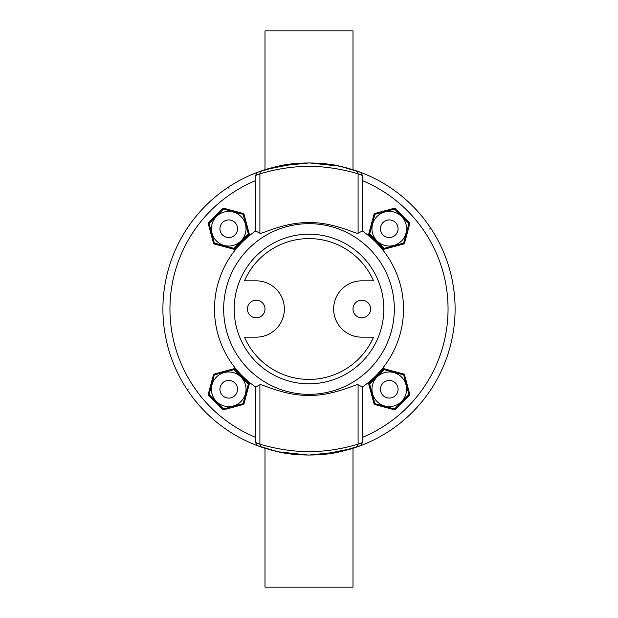 <?xml version="1.0" encoding="UTF-8"?>
<svg xmlns="http://www.w3.org/2000/svg" width="618" height="618" viewBox="0 0 618 618"><rect width="100%" height="100%" fill="white"/><g stroke="black" fill="none" stroke-linecap="round" stroke-linejoin="round"><path stroke-width="0.93" d="M229.046 188.838L228.66 186.984M205.701 205.701A146.087 146.087 0 0 1 258.988 171.734M261.955 170.692A146.087 146.087 0 0 1 263.677 170.12M265.779 169.448A146.087 146.087 0 0 1 268.405 168.66M274.755 166.984A146.087 146.087 0 0 1 279.336 165.948M288.22 164.396A146.087 146.087 0 0 1 295.064 163.577M323.423 163.623A146.087 146.087 0 0 1 330.259 164.465M339.243 166.072A146.087 146.087 0 0 1 343.237 166.976M354.006 170.012A146.087 146.087 0 0 1 356.092 170.707M359.012 171.734A146.087 146.087 0 0 1 360.649 445.655L362.488 442.519L358.092 444.087C356.656 444.612 336.215 451.094 313.643 451.503C287.687 452.708 261.708 444.852 259.908 444.087L255.512 442.527L257.351 445.655L278.177 451.804L308.583 455.087L339.166 451.943L360.649 445.655A146.087 146.087 0 0 0 360.649 172.345L339.823 166.196L309.409 162.913L278.818 166.057L257.351 172.345A146.087 146.087 0 0 0 255.705 445.022A146.087 146.087 0 0 1 162.913 309M429.162 229.046L431.016 228.66M188.838 388.954L186.984 389.34M412.299 412.299A146.087 146.087 0 0 1 359.012 446.266M356.045 447.308A146.087 146.087 0 0 1 354.323 447.88M352.33 448.514A146.087 146.087 0 0 1 349.595 449.34M343.253 451.016A146.087 146.087 0 0 1 338.656 452.052M329.788 453.604A146.087 146.087 0 0 1 322.928 454.423M294.577 454.377A146.087 146.087 0 0 1 287.741 453.535M278.764 451.928A146.087 146.087 0 0 1 274.755 451.016M267.053 448.938A146.087 146.087 0 0 1 261.908 447.293M258.988 446.266A146.087 146.087 0 0 1 255.705 445.022A146.087 146.087 0 0 0 257.351 445.655L262.264 447.417M322.882 454.431L353.002 448.305L336.161 452.538M327.293 453.944L323.384 454.377M287.718 453.535L294.531 454.369M255.682 387.022A94.5 94.5 0 0 1 255.682 230.977L259.908 233.249C260.108 234.886 284.944 221.854 309 222.665C333.063 221.854 357.884 234.886 358.092 233.249L362.318 230.977L362.318 180.58A139.05 139.05 0 0 1 362.318 437.42L362.318 387.022L358.092 384.751C357.892 383.114 333.056 396.146 309 395.335C284.937 396.146 260.116 383.114 259.908 384.751L255.682 387.022L255.512 442.527M255.682 230.977L255.512 175.481L257.351 172.345L262.264 170.583M295.203 163.561L264.998 169.695L281.847 165.454M290.784 164.048L305.192 162.959M330.29 164.465L323.307 163.615M255.512 175.481L259.908 173.921C261.329 173.395 281.762 166.906 304.342 166.497C330.313 165.292 356.292 173.148 358.092 173.913L362.488 175.473L360.649 172.345A146.087 146.087 0 0 1 362.295 172.978L355.736 170.583M362.318 180.58L362.488 175.473M362.318 437.42L362.488 442.519M362.318 387.022A94.5 94.5 0 0 0 362.318 230.977M247.393 309A8.799 8.799 0 0 0 256.2 317.799A8.799 8.799 0 0 0 264.998 309A8.799 8.799 0 0 0 256.2 300.201A8.799 8.799 0 0 0 247.393 309M353.002 309A8.799 8.799 0 0 0 361.8 317.799A8.799 8.799 0 0 0 370.607 309A8.799 8.799 0 0 0 361.8 300.201A8.799 8.799 0 0 0 353.002 309M373.527 280.835A70.406 70.406 0 0 0 244.473 280.835L256.2 280.835A28.165 28.165 0 0 1 284.357 309A28.165 28.165 0 0 1 256.2 337.165L244.473 337.165A70.406 70.406 0 0 0 373.527 337.165L361.8 337.165A28.165 28.165 0 0 1 333.643 309A28.165 28.165 0 0 1 361.8 280.835L373.527 280.835M243.816 404.365L249.34 383.755L234.245 368.66L213.635 374.184L208.111 394.802L223.198 409.889L243.816 404.365M213.635 243.816L234.245 249.34L249.34 234.245L243.816 213.635L223.198 208.111L208.111 223.198L213.635 243.816M233.983 369.641L248.359 384.017L243.098 403.647L223.461 408.907L209.093 394.539L214.353 374.902L233.983 369.641M211.997 393.759A17.312 17.312 0 0 1 224.241 372.554A17.312 17.312 0 0 1 245.446 384.798A17.312 17.312 0 0 1 233.202 406.003A17.312 17.312 0 0 1 211.997 393.759M237.227 386.999A8.799 8.799 0 0 0 226.443 380.773A8.799 8.799 0 0 0 220.224 391.557A8.799 8.799 0 0 0 231.001 397.776A8.799 8.799 0 0 0 237.227 386.999M248.359 233.983L233.983 248.359L214.353 243.098L209.093 223.461L223.461 209.093L243.098 214.353L248.359 233.983M224.241 211.997A17.312 17.312 0 0 1 245.446 224.241A17.312 17.312 0 0 1 233.202 245.446A17.312 17.312 0 0 1 211.997 233.202A17.312 17.312 0 0 1 224.241 211.997M231.001 237.227A8.799 8.799 0 0 0 237.227 226.443A8.799 8.799 0 0 0 226.443 220.224A8.799 8.799 0 0 0 220.224 231.001A8.799 8.799 0 0 0 231.001 237.227M374.184 213.635L368.66 234.245L383.755 249.34L404.365 243.816L409.889 223.198L394.802 208.111L374.184 213.635M404.365 374.184L383.755 368.66L368.66 383.755L374.184 404.365L394.802 409.889L409.889 394.802L404.365 374.184M384.017 248.359L369.641 233.983L374.902 214.353L394.539 209.093L408.907 223.461L403.647 243.098L384.017 248.359M406.003 224.241A17.312 17.312 0 0 1 393.759 245.446A17.312 17.312 0 0 1 372.554 233.202A17.312 17.312 0 0 1 384.798 211.997A17.312 17.312 0 0 1 406.003 224.241M380.773 231.001A8.799 8.799 0 0 0 391.557 237.227A8.799 8.799 0 0 0 397.776 226.443A8.799 8.799 0 0 0 386.999 220.224A8.799 8.799 0 0 0 380.773 231.001M369.641 384.017L384.017 369.641L403.647 374.902L408.907 394.539L394.539 408.907L374.902 403.647L369.641 384.017M393.759 406.003A17.312 17.312 0 0 1 372.554 393.759A17.312 17.312 0 0 1 384.798 372.554A17.312 17.312 0 0 1 406.003 384.798A17.312 17.312 0 0 1 393.759 406.003M386.999 380.773A8.799 8.799 0 0 0 380.773 391.557A8.799 8.799 0 0 0 391.557 397.776A8.799 8.799 0 0 0 397.776 386.999A8.799 8.799 0 0 0 386.999 380.773M353.002 169.695L353.002 30.9L264.998 30.9L264.998 169.687M264.998 448.305L264.998 587.1L353.002 587.1L353.002 448.313M358.092 384.751L358.092 444.087A3.523 3.507 71.4 0 1 355.713 447.417M259.908 384.751L259.908 444.087A3.523 3.507 108.6 0 0 262.287 447.417M255.682 437.42A139.05 139.05 0 0 1 255.682 180.58M259.908 233.249L259.908 173.921A3.523 3.507 -108.6 0 1 262.287 170.583M358.092 233.249L358.092 173.913A3.523 3.507 -71.4 0 0 355.713 170.583M394.33 309A85.33 85.33 0 0 1 308.815 394.33A85.33 85.33 0 0 1 223.67 308.637A85.33 85.33 0 0 1 309.185 223.67A85.33 85.33 0 0 1 394.33 309M383.809 308.992A74.809 74.809 0 0 1 308.853 383.809A74.809 74.809 0 0 1 234.191 308.699A74.809 74.809 0 0 1 309.147 234.191A74.809 74.809 0 0 1 383.809 308.992M355.736 447.417L360.649 445.655M263.701 447.888L273.473 450.707M339.166 451.943C322.333 456.115 294.724 455.999 278.177 451.804M344.427 450.731L354.245 447.903M257.351 445.655L255.705 445.022M354.299 170.112L344.543 167.3M278.818 166.064C295.651 161.885 323.268 162.001 339.823 166.196M273.581 167.269L263.739 170.097"/></g></svg>
